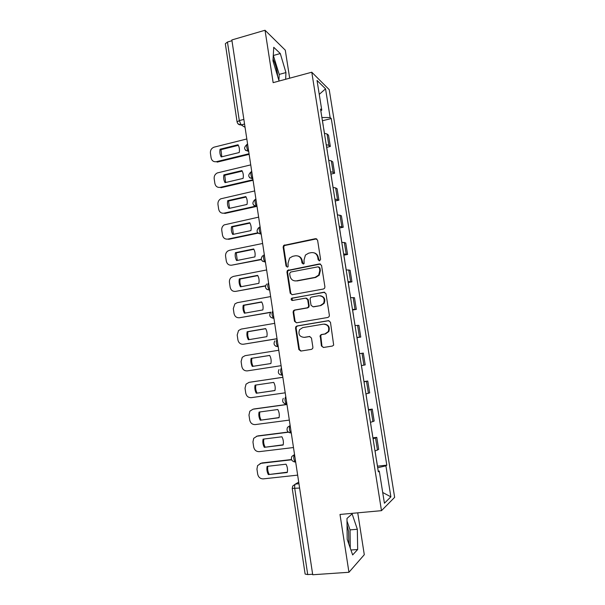<?xml version="1.0" encoding="UTF-8"?>
<svg xmlns="http://www.w3.org/2000/svg" width="605" height="605" viewBox="0 0 605 605"><rect width="100%" height="100%" fill="white"/><g stroke="black" fill="none" stroke-linecap="round" stroke-linejoin="round"><path stroke-width="0.91" d="M319.569 260.861L320.597 259.348L317.58 240.109L315.553 238.657L283.677 245.426L283.132 247.074L286.044 266.064L287.428 267.085L288.109 266.699L288.048 263.137L289.598 258.055L292.638 256.331L295.21 255.817C298.598 255.507 300.73 257.065 301.608 260.49L301.993 262.963L303.392 263.992L304.111 263.561L304.028 260.021L305.442 255.06L308.671 253.162L311.273 252.648C314.706 252.323 316.869 253.888 317.754 257.337L318.147 259.825L319.569 260.861M273.059 59.01C275.018 63.003 276.424 67.578 277.287 72.736L277.68 76.419M347.051 524.883L348.548 531.319L348.904 544.19M321.399 345.924L323.448 347.482L332.379 346.06L333.673 345.115L330.459 322.208L328.402 320.665L296.987 325.982L295.853 326.723L295.543 328.084L298.832 349.524L300.836 351.066L311.439 349.387L312.672 348.525L312.898 347.278L311.469 338.044L309.45 336.501L304.194 337.363C299.505 336.864 297.97 334.3 299.588 329.672L302.689 327.63L323.38 324.151C327.955 324.514 329.589 326.987 328.281 331.57L324.908 333.96L321.429 334.535L320.196 335.404L321.399 345.924L323.637 347.452M381.483 510.665L339.995 514.454L348.949 572.277L312.717 574.75L231.844 39.953L265.035 30.25L273.15 82.651L311.779 72.222L381.483 510.665L394.642 497.333L329.218 89.646L311.779 72.222M323.441 289.016L324.613 288.237L324.915 286.868L321.542 265.391L319.508 263.909L287.405 270.465L286.952 272.023L290.203 293.221L292.192 294.703L323.441 289.016M325.989 293.712L329.377 315.318L329.135 316.589L327.895 317.459L296.503 322.805L294.506 321.293L293.107 312.157L293.448 310.743L294.544 310.047L307.159 307.832L308.3 307.083L308.611 305.707L307.665 299.626L305.654 298.121L292.548 300.481C291.285 300.337 290.907 299.649 291.413 298.416L323.94 292.207L325.989 293.712M289.674 78.189L285.288 50.17L265.035 30.25M348.949 572.277L364.293 554.694L357.736 512.836M312.641 574.243L307.726 574.584L305.124 574.062L292.238 488.447M237.084 121.915L225.325 43.742L227.457 42.032L239.3 120.592L241.145 124.902L245.055 127.322M231.957 40.717L227.457 42.032M326.224 144.708L328.855 145.351L327.048 133.992L324.409 133.304M327.048 133.992L328.523 135.187L330.33 146.47L326.692 147.34M328.855 145.351L330.33 146.47M330.958 174.081L334.603 173.249L332.795 161.898L331.336 160.877L328.712 160.31M330.534 171.782L333.158 172.296L334.603 173.249M335.238 200.966L338.906 200.172L337.083 188.768L335.646 187.905L333.037 187.474M334.875 199.007L338.906 200.172M339.541 228.002L343.224 227.253L341.394 215.773L337.386 214.783M339.231 226.383L343.224 227.253M343.874 255.189L347.572 254.471L345.727 242.938L341.757 242.242M343.617 253.911L347.572 254.471M348.23 282.527L351.944 281.847L350.091 270.246L346.158 269.86M348.026 281.597L351.944 281.847M352.609 310.017L356.337 309.382L354.477 297.713L350.582 297.637M352.458 309.435L356.337 309.382M356.958 337.658L360.762 337.061L358.886 325.331L355.029 325.566M356.92 337.431L360.762 337.061M361.404 365.586L365.201 364.898L363.318 353.101L359.506 353.653M364.006 381.566L367.779 381.029L363.998 381.899M365.912 393.9L369.67 392.887L367.779 381.029M368.468 409.608L372.264 409.109L368.528 410.311M370.449 422.373L374.17 421.042L372.264 409.109M372.96 437.816L376.771 437.355L373.073 438.875M375.009 451.012L378.685 449.349L376.771 437.355M320.832 110.828L321.769 110.14L317.028 80.427L325.543 88.837L330.141 117.544L321.898 117.529M377.671 467.733L385.914 465.858L386.799 465.154L331.268 118.542L330.141 117.544M385.914 465.858L390.875 496.849L384.417 503.231L379.29 471.068L378.185 470.977M321.769 110.14L320.544 109.059L378.329 471.832L379.29 471.068M285.651 79.278L285.953 72.57L280.289 53.542L273.747 47.296L272.961 60.803L278.897 80.45L279.48 80.941M357.668 549.506L357.336 529.262L352.118 513.902L346.983 518.462L347.187 539.259L352.654 554.936L357.668 549.506L350.938 550.021M322.457 120.743L331.268 118.542M377.482 466.175L386.799 465.154M325.543 88.837L319.251 94.357M382.708 492.493L390.875 496.849M278.89 80.412L279.2 74.415L273.279 55.267M279.2 74.415L285.953 72.57M273.483 55.456L280.289 53.542M350.265 548.092L350.053 529.882L347.013 521.049M350.053 529.882L357.336 529.262M319.319 260.884L318.291 257.48C317.799 255.038 316.392 253.487 314.086 252.837M297.857 255.968C300.224 256.573 301.661 258.123 302.175 260.626L303.196 264.014M316.702 238.839L284.274 245.6L283.737 247.248L286.641 266.192L287.284 267.107M320.506 264.014L288.003 270.586L287.549 272.137L290.793 293.289L292.011 294.726M319.402 267.856L317.98 266.82L290.65 272.053L289.644 273.536L290.045 276.137C290.907 279.563 293.032 281.136 296.42 280.864L315.129 277.355L318.699 275.078L319.818 270.488L319.402 267.856L319.939 267.977L318.737 266.926M294.877 280.924L296.42 280.864M319.939 267.977L320.348 270.609L319.236 275.184L315.674 277.461L296.995 280.954M306.402 298.159L308.225 299.679L309.17 305.752L308.86 307.121L307.711 307.869L295.127 310.078L294.03 310.773L293.69 312.188L295.089 321.3L296.503 322.805M324.741 292.253L292.744 298.015L292.003 298.469L292.54 300.481M320.378 305.51L323.577 303.339C325.135 298.673 323.562 296.14 318.858 295.747L311.56 297.063L310.425 297.796L310.1 299.188L311.046 305.275L313.072 306.788L320.907 305.548L324.106 303.385C325.671 299.384 324.462 296.843 320.476 295.747M320.907 305.548L313.617 306.833M324.416 324.091C328.666 324.809 330.126 327.297 328.795 331.555L325.437 333.945L321.966 334.512L320.726 335.382L321.936 345.878M309.919 336.493L304.754 337.34M328.976 320.665L297.569 325.982L296.427 326.715L296.125 328.076L299.407 349.471L301.078 351.036M238.03 144.761L220.084 149.216C219.532 152.021 219.91 154.593 221.233 156.937L239.202 152.536C239.762 149.707 239.368 147.113 238.03 144.761M246.817 138.968L213.958 147.189C211.41 148.286 210.23 150.267 210.411 153.141L211.107 157.89C211.818 160.794 213.595 162.064 216.424 161.679L249.048 153.738M323.206 125.749L323.267 126.135M238.355 145.351L220.961 149.662L221.801 156.793M249.147 154.351L217.308 162.095L216.424 161.679M220.961 149.662L220.084 149.216M241.917 170.602L223.888 174.883C223.336 177.689 223.721 180.275 225.045 182.642L243.089 178.414C243.649 175.586 243.263 172.985 241.917 170.602M250.735 164.885L217.324 172.932C215.025 174.119 213.973 176.047 214.178 178.717L214.881 183.481C215.592 186.408 217.376 187.701 220.22 187.353L252.981 179.738M242.204 171.132L224.757 175.261L225.635 182.498M253.064 180.275L221.09 187.701L220.22 187.353M224.757 175.261L223.888 174.883M245.819 196.587L227.714 200.679C227.162 203.492 227.548 206.086 228.871 208.475L246.999 204.445C247.558 201.609 247.165 198.984 245.819 196.587M254.675 190.946L220.734 198.826C218.67 200.081 217.747 201.941 217.959 204.422L218.67 209.217C219.388 212.158 221.173 213.474 224.031 213.157L255.363 206.222M246.069 197.048L228.577 200.996L229.492 208.339M256.853 206.373L224.901 213.436L224.031 213.157M228.577 200.996L227.714 200.679M249.744 222.708L231.564 226.618C231.004 229.431 231.39 232.04 232.728 234.453L250.931 230.603C251.491 227.76 251.098 225.128 249.744 222.708M258.637 217.142L224.19 224.886C222.353 226.172 221.543 227.964 221.763 230.263L222.474 235.08C223.2 238.045 224.992 239.383 227.866 239.096L257.738 232.819M249.956 223.101L232.418 226.867L233.379 234.316M258.063 233.152L228.72 239.315L227.866 239.096M232.418 226.867L231.564 226.618M253.684 248.965L235.428 252.686C234.869 255.507 235.262 258.131 236.6 260.566L254.879 256.906C255.446 254.062 255.053 251.415 253.684 248.965M262.623 243.482L229.514 250.281L227.699 251.09C226.073 252.391 225.37 254.108 225.589 256.24L226.308 261.088C227.034 264.067 228.834 265.429 231.715 265.171L261.247 259.295M253.866 249.29L236.275 252.875L237.281 260.437M261.33 259.605L231.715 265.171M236.275 252.875L235.428 252.686M257.654 275.366L239.315 278.897C238.756 281.718 239.149 284.365 240.495 286.823L258.849 283.344C259.424 280.501 259.023 277.839 257.654 275.366M266.623 269.959L233.379 276.417L231.261 277.438C229.824 278.731 229.219 280.372 229.439 282.353L230.157 287.224C230.883 290.226 232.698 291.618 235.587 291.391L265.512 285.764M257.798 275.623L240.155 279.018C239.61 281.733 239.958 284.289 241.198 286.687M265.459 286.029L235.587 291.391M240.155 279.018L239.315 278.897M349.622 291.602L350.635 297.63M261.64 301.91L243.225 305.253C242.665 308.074 243.059 310.728 244.412 313.216L262.842 309.934C263.417 307.083 263.016 304.406 261.64 301.91M270.647 296.579L237.258 302.689L234.876 303.914L233.303 308.611L234.022 313.503C234.763 316.528 236.578 317.943 239.482 317.746L270.858 312.203M261.746 302.092L244.057 305.298C243.505 308.051 243.868 310.645 245.146 313.087M270.677 312.407L239.482 317.746M244.057 305.298L243.225 305.253M354.031 319.289L355.082 325.558M265.648 328.591L247.158 331.744C246.59 334.573 246.984 337.242 248.345 339.753L266.858 336.66C267.433 333.801 267.032 331.116 265.648 328.591M274.7 323.342L241.161 329.105L238.544 330.534L237.19 335.004L237.916 339.927C238.657 342.967 240.48 344.404 243.399 344.237L277.014 338.679M265.708 328.704L247.974 331.721C247.415 334.512 247.8 337.144 249.116 339.624M277.029 338.77L243.399 344.237M247.974 331.721L247.158 331.744M358.462 347.134L359.544 353.577M269.679 355.422L251.105 358.379C250.538 361.208 250.939 363.892 252.3 366.426L270.896 363.537C271.471 360.671 271.07 357.971 269.679 355.422M278.769 350.257L245.085 355.664L242.265 357.283L241.1 361.54L241.826 366.486C242.567 369.549 244.405 371.009 247.332 370.88L281.098 365.677L247.332 370.88M357.01 337.666L358.031 344.094M269.701 355.46L251.922 358.289C251.355 361.109 251.748 363.779 253.102 366.305M251.922 358.289L251.105 358.379M363.96 381.619L362.977 375.115M273.732 382.398L255.076 385.151C254.508 387.994 254.909 390.694 256.278 393.25L274.957 390.55C275.532 387.684 275.124 384.969 273.732 382.398M282.86 377.316L249.033 382.36L246.031 384.167L245.025 388.213L245.759 393.189C246.507 396.267 248.352 397.757 251.294 397.659L285.205 392.819M274.973 390.49L256.278 393.25M255.877 385.037C255.318 387.858 255.718 390.535 257.08 393.068M249.578 382.262L249.033 382.36M282.853 377.286L249.85 382.216M277.808 409.517L259.069 412.073C258.501 414.917 258.902 417.632 260.279 420.218L279.041 417.715C279.616 414.848 279.207 412.118 277.808 409.517M286.974 404.518L252.996 409.207L249.842 411.181L248.98 415.038L249.714 420.036C250.462 423.137 252.315 424.657 255.272 424.589L289.326 420.104M366.917 400.223L365.964 393.885M279.071 417.571L260.279 420.218M259.84 411.967C259.311 414.765 259.719 417.435 261.073 419.968M286.959 404.412L253.805 408.988M372.967 438.171L371.962 431.554M281.9 436.787L263.084 439.139C262.51 441.99 262.918 444.72 264.302 447.329L283.14 445.03C283.722 442.157 283.314 439.411 281.9 436.787M288.449 432.204L256.981 436.197L253.699 438.322L252.951 441.998L253.692 447.027C254.44 450.15 256.301 451.693 259.273 451.655L293.478 447.541M371.425 428.522L370.502 422.366M283.185 444.796L264.302 447.329M263.833 439.048C263.319 441.824 263.742 444.478 265.088 447.004M256.444 436.296L256.981 436.197M288.23 432.046L257.791 435.902M286.021 464.201L267.123 466.357C266.548 469.208 266.949 471.953 268.34 474.585L287.269 472.497C287.851 469.616 287.435 466.856 286.021 464.201M291.61 459.792L260.997 463.332L257.586 465.6L256.943 469.109L257.685 474.169C258.441 477.307 260.309 478.873 263.288 478.873L297.652 475.129M375.962 456.979L375.062 450.997M287.33 472.18L268.34 474.585M267.841 466.273C267.357 469.026 267.781 471.666 269.119 474.191M260.074 463.536L260.997 463.332M291.504 459.535L261.791 462.969M298.704 482.124L295.361 484.098C294.688 484.741 294.491 486.223 294.764 488.553L307.726 574.584M298.946 483.72L295.361 484.098L292.714 486.049L292.238 488.409L299.604 488.053M244.564 124.055L241.183 124.925L237.984 123.821M372.937 421.662L371.024 409.653M368.415 393.326L366.509 381.384M363.923 365.155L362.032 353.282M359.453 337.136L357.57 325.331M355.006 309.276L353.138 297.539M350.59 281.575L348.73 269.898M346.196 254.024L344.343 242.416M341.825 226.633L339.98 215.085M337.477 199.385L335.646 187.905M333.158 172.296L331.336 160.877M377.482 450.158L375.554 438.08M294.529 454.514L294.454 454.544C293.365 456.767 293.561 459.225 295.059 461.925L295.588 462.016M294.537 454.536L291.852 456.435C290.733 459.513 291.799 461.343 295.059 461.925L295.641 461.857M290.143 425.504L290.067 425.534C288.956 427.667 289.16 430.102 290.695 432.847L291.194 432.961M290.15 425.527L287.549 427.311C286.316 430.412 287.36 432.257 290.695 432.847L291.247 432.779M286.906 404.057L286.362 403.951C284.781 401.153 284.569 398.733 285.711 396.691L285.787 396.668M282.558 375.334L282.059 375.213C280.433 372.362 280.206 369.965 281.37 368.006L281.446 367.999M277.135 339.481L277.06 339.496C275.872 341.356 276.107 343.746 277.778 346.65L275.615 346.143M247.551 144.361C245.864 143.226 246.863 150.327 248.534 151.318L245.433 150.274M251.695 171.767C250.054 170.784 250.992 177.757 252.64 178.74L249.638 177.757M255.862 199.325C254.266 198.493 255.144 205.352 256.762 206.32L253.866 205.405M260.059 227.041C258.501 226.361 259.326 233.099 260.914 234.059L258.131 233.22M264.272 254.917C262.759 254.372 263.53 261.012 265.096 261.965L262.434 261.194M268.507 282.951C267.274 284.637 267.531 286.997 269.293 290.029L266.782 289.341M272.772 311.136C271.554 312.914 271.804 315.288 273.52 318.26L273.868 318.396M286.694 404.087L284.66 403.633M290.96 432.976L289.266 432.628M295.248 462.031L293.939 461.789M243.86 119.412L239.3 120.592L237.099 121.991C237.621 124.04 238.975 125.016 241.145 124.902L244.556 124.033M318.291 257.48L317.754 257.337M302.56 263.099L301.993 262.963M302.175 260.626L301.608 260.49M286.641 266.192L286.044 266.064M283.737 247.248L283.132 247.074M285.159 245.123L284.554 244.949M316.09 238.846L315.553 238.657M318.684 259.969L318.147 259.825M290.793 293.289L290.203 293.221M287.549 272.137L286.952 272.023M288.978 270.019L288.388 269.898M320.037 264.045L319.508 263.909M315.674 277.461L315.129 277.355M320.348 270.609L319.818 270.488M295.089 321.3L294.506 321.293M293.69 312.188L293.107 312.157M295.127 310.078L294.544 310.047M307.711 307.869L307.159 307.832M309.17 305.752L308.611 305.707M308.225 299.679L307.665 299.626M292.744 298.015L292.162 297.955M324.469 292.276L323.94 292.207M320.491 336.63L319.962 336.652M321.966 334.512L321.429 334.535M325.437 333.945L324.908 333.96M309.843 336.486L309.45 336.501M299.407 349.471L298.832 349.524M296.125 328.076L295.543 328.084M297.569 325.982L296.987 325.982M328.916 320.673L328.402 320.665M248.678 151.288L248.534 151.318C243.944 150.07 243.384 147.824 246.87 144.587M252.822 178.702L252.64 178.74C248.148 177.56 247.551 175.344 250.848 172.092M256.996 206.275L256.762 206.32C252.444 205.284 251.756 203.121 254.705 199.824M261.186 234.006L260.914 234.059C256.762 233.137 255.998 231.027 258.615 227.73M265.406 261.904L265.096 261.965C261.095 261.133 260.263 259.076 262.593 255.786M269.649 289.961L269.293 290.029C265.436 289.273 264.551 287.262 266.631 284.002M273.921 318.192L273.52 318.26C269.792 317.557 268.862 315.591 270.715 312.361M278.209 346.582L277.778 346.65C274.163 345.992 273.188 344.071 274.859 340.872M282.527 375.145L282.059 375.213C278.55 374.586 277.544 372.695 279.041 369.534M286.876 403.875L286.362 403.951C282.943 403.346 281.915 401.478 283.276 398.347M284.274 245.6L283.677 245.426M288.003 270.586L287.405 270.465M319.236 275.184L318.699 275.078M294.03 310.773L293.448 310.743M308.86 307.121L308.3 307.083M292.003 298.469L291.413 298.416M324.106 303.385L323.577 303.339M320.726 335.382L320.196 335.404M328.795 331.555L328.281 331.57M296.427 326.715L295.853 326.723M323.743 128.804L324.462 133.304M322.299 119.745L323.282 125.9M328.008 155.576L328.765 160.317M326.556 146.463L327.539 152.649M332.296 182.483L333.09 187.474M330.837 173.325L331.827 179.549M336.607 209.549L337.439 214.783M335.14 200.338L336.13 206.592M340.94 236.759L341.81 242.242M339.465 227.495L340.464 233.787M345.296 264.12L346.211 269.86M343.814 254.811L344.82 261.133M348.185 282.278L349.198 288.63M352.586 309.889L353.607 316.286M361.457 365.594L362.486 372.06M367.454 403.255L368.498 409.774M376.499 460.012L377.55 466.599"/></g></svg>
